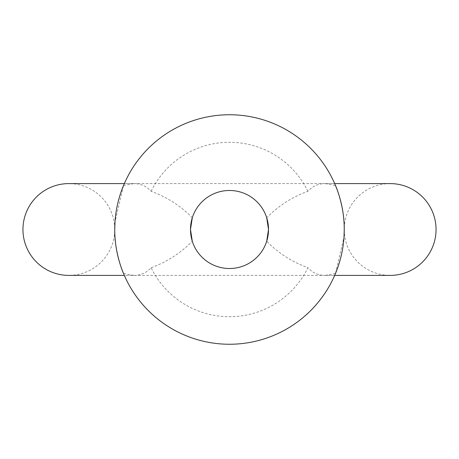 <?xml version="1.0" encoding="UTF-8"?>
<svg xmlns="http://www.w3.org/2000/svg" width="459" height="459" viewBox="0 0 459 459"><rect width="100%" height="100%" fill="white"/><g stroke="black" fill="none" stroke-linecap="round" stroke-linejoin="round"><path stroke-width="0.34" stroke-dasharray="2.29 1.72" d="M390.15 183.6A45.9 45.9 0 0 0 344.25 229.5A45.9 45.9 0 0 0 390.15 275.4L68.85 275.4A45.9 45.9 0 0 0 114.75 229.5A45.9 45.9 0 0 0 68.85 183.6L390.15 183.6M124.332 183.6L133.833 183.6C140.764 183.623 146.519 186.188 151.103 191.294C166.835 196.997 180.565 205.821 192.292 217.767A39.015 39.015 0 0 1 266.708 217.767C278.458 205.81 292.182 196.986 307.897 191.294C312.464 186.193 318.219 183.629 325.167 183.6L334.668 183.6M151.103 267.706C166.841 261.997 180.571 253.173 192.292 241.233A39.015 39.015 0 0 0 266.708 241.233C278.429 253.179 292.159 262.003 307.897 267.706A87.21 87.21 0 0 1 151.103 267.706C146.536 272.807 140.781 275.371 133.833 275.4L124.332 275.4M325.167 183.6L335.483 185.511A114.75 114.75 0 0 0 123.517 185.511L114.997 221.949M133.833 275.4L123.517 273.489A114.75 114.75 0 0 0 335.483 273.489L344.003 237.051M123.517 185.511L133.833 183.6M334.668 275.4L325.167 275.4C318.236 275.377 312.481 272.812 307.897 267.706M151.103 191.294A87.21 87.21 0 0 1 307.897 191.294M335.483 273.489L325.167 275.4"/><path stroke-width="0.69" d="M266.708 217.767L268.515 229.5L266.708 241.233M334.668 183.6L390.15 183.6A45.9 45.9 0 0 1 436.05 229.5A45.9 45.9 0 0 1 390.15 275.4L334.668 275.4M192.292 241.233L190.485 229.5L192.292 217.767M124.332 275.4L68.85 275.4A45.9 45.9 0 0 1 22.95 229.5A45.9 45.9 0 0 1 68.85 183.6L124.332 183.6M190.485 229.5A39.015 39.015 0 0 0 229.5 268.515A39.015 39.015 0 0 0 268.515 229.5A39.015 39.015 0 0 0 229.5 190.485A39.015 39.015 0 0 0 190.485 229.5M114.997 221.949L114.75 229.5C114.48 250.144 121.503 269.117 123.517 273.489M344.003 237.051L344.25 229.5A114.75 114.75 0 0 0 229.5 114.75A114.75 114.75 0 0 0 114.75 229.5A114.75 114.75 0 0 0 229.5 344.25A114.75 114.75 0 0 0 344.25 229.5C344.52 208.856 337.497 189.883 335.483 185.511"/></g></svg>
